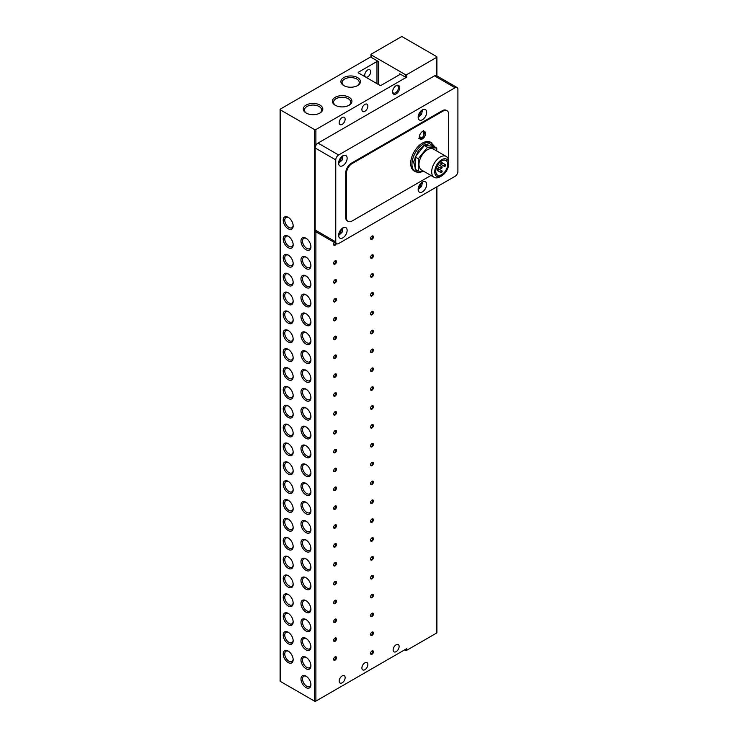 <?xml version="1.0" encoding="UTF-8"?>
<svg xmlns="http://www.w3.org/2000/svg" width="738" height="738" viewBox="0 0 738 738"><rect width="100%" height="100%" fill="white"/><g stroke="black" fill="none" stroke-linecap="round" stroke-linejoin="round"><path stroke-width="1.11" d="M364.886 104.381A4.216 2.435 -60 0 1 366.998 104.178A4.216 2.435 -60 0 1 367.644 107.554A4.216 2.435 -60 0 1 364.886 111.272A4.216 2.435 -60 0 1 362.773 111.484A4.216 2.435 -60 0 1 362.127 108.099A4.216 2.435 -60 0 1 364.886 104.381M342.164 117.508A4.216 2.435 -60 0 1 344.268 117.296A4.216 2.435 -60 0 1 344.914 120.672A4.216 2.435 -60 0 1 342.164 124.39A4.216 2.435 -60 0 1 340.052 124.602A4.216 2.435 -60 0 1 339.406 121.226A4.216 2.435 -60 0 1 342.164 117.508M364.886 662.807A4.216 2.435 -60 0 1 366.998 662.595A4.216 2.435 -60 0 1 367.644 665.98A4.216 2.435 -60 0 1 364.886 669.698A4.216 2.435 -60 0 1 362.773 669.901A4.216 2.435 -60 0 1 362.127 666.525A4.216 2.435 -60 0 1 364.886 662.807M342.164 675.925A4.216 2.435 -60 0 1 344.268 675.713A4.216 2.435 -60 0 1 344.914 679.098A4.216 2.435 -60 0 1 342.164 682.816A4.216 2.435 -60 0 1 340.052 683.019A4.216 2.435 -60 0 1 339.406 679.643A4.216 2.435 -60 0 1 342.164 675.925M367.727 69.944A4.216 2.435 -60 0 1 369.839 69.741A4.216 2.435 -60 0 1 370.485 73.117A4.216 2.435 -60 0 1 367.727 76.835A4.216 2.435 -60 0 1 365.614 77.038A4.216 2.435 -60 0 1 364.969 73.662A4.216 2.435 -60 0 1 367.727 69.944M343.779 85.58L343.779 85.58A9.769 5.636 180 0 1 343.779 77.601A9.769 5.636 180 0 1 357.589 77.601A9.769 5.636 180 0 1 357.589 85.58A9.769 5.636 180 0 1 343.779 85.58M357.155 85.82A8.607 4.963 0 0 0 359.286 82.545A8.607 4.963 0 0 0 356.768 79.031A8.607 4.963 0 0 0 347.395 77.951A8.607 4.963 0 0 0 342.081 82.545A8.607 4.963 0 0 0 344.212 85.82M319.517 113.283A8.607 4.963 0 0 0 321.648 110.008A8.607 4.963 0 0 0 319.13 106.503A8.607 4.963 0 0 0 306.962 106.503A8.607 4.963 0 0 0 304.443 110.008A8.607 4.963 0 0 0 306.574 113.283M306.141 105.073A9.769 5.636 180 0 1 319.951 105.073A9.769 5.636 180 0 1 319.951 113.043L319.951 113.043A9.769 5.636 180 0 1 306.141 113.043A9.769 5.636 180 0 1 306.141 105.073M335.255 105.257L335.255 105.257A9.769 5.636 180 0 1 335.255 97.278A9.769 5.636 180 0 1 349.074 97.278A9.769 5.636 180 0 1 349.074 105.257A9.769 5.636 180 0 1 335.255 105.257M348.631 105.497A8.607 4.963 0 0 0 350.762 102.222A8.607 4.963 0 0 0 348.244 98.707A8.607 4.963 0 0 0 338.871 97.637A8.607 4.963 0 0 0 333.558 102.222A8.607 4.963 0 0 0 335.689 105.497M310.901 684.227A5.941 3.432 60 0 1 309.683 686.534A5.941 3.432 60 0 1 306.713 686.239A5.941 3.432 60 0 1 302.829 680.999A5.941 3.432 60 0 1 303.742 676.239A5.941 3.432 60 0 1 306.344 676.34M333.65 338.548A1.577 0.904 120 0 0 333.963 339.111A1.577 0.904 120 0 0 334.757 339.028A1.577 0.904 120 0 0 335.864 337.1A1.577 0.904 120 0 0 335.541 336.38A1.577 0.904 120 0 0 334.895 336.39M333.641 338.742A2.011 1.162 120 0 0 335.061 339.563A2.011 1.162 120 0 0 336.482 337.1A2.011 1.162 120 0 0 335.061 336.279A2.011 1.162 120 0 0 333.641 338.742M333.65 319.683A1.577 0.904 120 0 0 333.963 320.246A1.577 0.904 120 0 0 334.757 320.172A1.577 0.904 120 0 0 335.864 318.244A1.577 0.904 120 0 0 335.541 317.524A1.577 0.904 120 0 0 334.895 317.524M333.641 319.877A2.011 1.162 120 0 0 335.061 320.698A2.011 1.162 120 0 0 336.482 318.244A2.011 1.162 120 0 0 335.061 317.423A2.011 1.162 120 0 0 333.641 319.877M333.65 300.827A1.577 0.904 120 0 0 333.963 301.39A1.577 0.904 120 0 0 334.757 301.307A1.577 0.904 120 0 0 335.864 299.379A1.577 0.904 120 0 0 335.541 298.659A1.577 0.904 120 0 0 334.895 298.669M333.641 301.021A2.011 1.162 120 0 0 335.061 301.842A2.011 1.162 120 0 0 336.482 299.379A2.011 1.162 120 0 0 335.061 298.558A2.011 1.162 120 0 0 333.641 301.021M333.65 281.971A1.577 0.904 120 0 0 333.963 282.525A1.577 0.904 120 0 0 334.757 282.451A1.577 0.904 120 0 0 335.864 280.523A1.577 0.904 120 0 0 335.541 279.803A1.577 0.904 120 0 0 334.895 279.803M333.641 282.165A2.011 1.162 120 0 0 335.061 282.977A2.011 1.162 120 0 0 336.482 280.523A2.011 1.162 120 0 0 335.061 279.702A2.011 1.162 120 0 0 333.641 282.165M333.65 263.106A1.577 0.904 120 0 0 333.963 263.669A1.577 0.904 120 0 0 334.757 263.586A1.577 0.904 120 0 0 335.864 261.658A1.577 0.904 120 0 0 335.541 260.938A1.577 0.904 120 0 0 334.895 260.948M333.641 263.3A2.011 1.162 120 0 0 335.061 264.121A2.011 1.162 120 0 0 336.482 261.658A2.011 1.162 120 0 0 335.061 260.837A2.011 1.162 120 0 0 333.641 263.3M333.65 244.25A1.577 0.904 120 0 0 333.963 244.804A1.577 0.904 120 0 0 334.757 244.73A1.577 0.904 120 0 0 335.799 243.272M334.452 242.498A2.011 1.162 120 0 0 333.641 244.444A2.011 1.162 120 0 0 334.748 245.403A2.011 1.162 120 0 0 336.344 243.586M396.131 651.654A4.216 2.435 120 0 0 398.889 647.936A4.216 2.435 120 0 0 398.243 644.56A4.216 2.435 120 0 0 396.131 644.763A4.216 2.435 120 0 0 393.372 648.481A4.216 2.435 120 0 0 394.027 651.866A4.216 2.435 120 0 0 396.131 651.654M333.65 357.404A1.577 0.904 120 0 0 333.963 357.967A1.577 0.904 120 0 0 334.757 357.893A1.577 0.904 120 0 0 335.864 355.965A1.577 0.904 120 0 0 335.541 355.246A1.577 0.904 120 0 0 334.895 355.246M333.641 357.598A2.011 1.162 120 0 0 335.061 358.419A2.011 1.162 120 0 0 336.482 355.965A2.011 1.162 120 0 0 335.061 355.144A2.011 1.162 120 0 0 333.641 357.598M333.65 376.269A1.577 0.904 120 0 0 333.963 376.823A1.577 0.904 120 0 0 334.757 376.749A1.577 0.904 120 0 0 335.864 374.821A1.577 0.904 120 0 0 335.541 374.101A1.577 0.904 120 0 0 334.895 374.111M333.641 376.463A2.011 1.162 120 0 0 335.061 377.284A2.011 1.162 120 0 0 336.482 374.821A2.011 1.162 120 0 0 335.061 374A2.011 1.162 120 0 0 333.641 376.463M333.65 395.125A1.577 0.904 120 0 0 333.963 395.688A1.577 0.904 120 0 0 334.757 395.605A1.577 0.904 120 0 0 335.864 393.686A1.577 0.904 120 0 0 335.541 392.957A1.577 0.904 120 0 0 334.895 392.967M333.641 395.319A2.011 1.162 120 0 0 335.061 396.14A2.011 1.162 120 0 0 336.482 393.686A2.011 1.162 120 0 0 335.061 392.865A2.011 1.162 120 0 0 333.641 395.319M333.65 413.99A1.577 0.904 120 0 0 333.963 414.544A1.577 0.904 120 0 0 334.757 414.47A1.577 0.904 120 0 0 335.864 412.542A1.577 0.904 120 0 0 335.541 411.822A1.577 0.904 120 0 0 334.895 411.822M333.641 414.184A2.011 1.162 120 0 0 335.061 415.005A2.011 1.162 120 0 0 336.482 412.542A2.011 1.162 120 0 0 335.061 411.721A2.011 1.162 120 0 0 333.641 414.184M333.65 432.846A1.577 0.904 120 0 0 333.963 433.409A1.577 0.904 120 0 0 334.757 433.326A1.577 0.904 120 0 0 335.864 431.398A1.577 0.904 120 0 0 335.541 430.678A1.577 0.904 120 0 0 334.895 430.688M333.641 433.04A2.011 1.162 120 0 0 335.061 433.861A2.011 1.162 120 0 0 336.482 431.398A2.011 1.162 120 0 0 335.061 430.586A2.011 1.162 120 0 0 333.641 433.04M333.65 451.711A1.577 0.904 120 0 0 333.963 452.265A1.577 0.904 120 0 0 334.757 452.191A1.577 0.904 120 0 0 335.864 450.263A1.577 0.904 120 0 0 335.541 449.543A1.577 0.904 120 0 0 334.895 449.543M333.641 451.905A2.011 1.162 120 0 0 335.061 452.726A2.011 1.162 120 0 0 336.482 450.263A2.011 1.162 120 0 0 335.061 449.442A2.011 1.162 120 0 0 333.641 451.905M333.65 470.567A1.577 0.904 120 0 0 333.963 471.13A1.577 0.904 120 0 0 334.757 471.047A1.577 0.904 120 0 0 335.864 469.119A1.577 0.904 120 0 0 335.541 468.399A1.577 0.904 120 0 0 334.895 468.409M333.641 470.761A2.011 1.162 120 0 0 335.061 471.582A2.011 1.162 120 0 0 336.482 469.119A2.011 1.162 120 0 0 335.061 468.298A2.011 1.162 120 0 0 333.641 470.761M333.65 489.432A1.577 0.904 120 0 0 333.963 489.986A1.577 0.904 120 0 0 334.757 489.912A1.577 0.904 120 0 0 335.864 487.984A1.577 0.904 120 0 0 335.541 487.265A1.577 0.904 120 0 0 334.895 487.265M333.641 489.626A2.011 1.162 120 0 0 335.061 490.438A2.011 1.162 120 0 0 336.482 487.984A2.011 1.162 120 0 0 335.061 487.163A2.011 1.162 120 0 0 333.641 489.626M333.65 508.288A1.577 0.904 120 0 0 333.963 508.851A1.577 0.904 120 0 0 334.757 508.768A1.577 0.904 120 0 0 335.864 506.84A1.577 0.904 120 0 0 335.541 506.12A1.577 0.904 120 0 0 334.895 506.13M333.641 508.482A2.011 1.162 120 0 0 335.061 509.303A2.011 1.162 120 0 0 336.482 506.84A2.011 1.162 120 0 0 335.061 506.019A2.011 1.162 120 0 0 333.641 508.482M333.65 527.144A1.577 0.904 120 0 0 333.963 527.707A1.577 0.904 120 0 0 334.757 527.633A1.577 0.904 120 0 0 335.864 525.705A1.577 0.904 120 0 0 335.541 524.986A1.577 0.904 120 0 0 334.895 524.986M333.641 527.338A2.011 1.162 120 0 0 335.061 528.159A2.011 1.162 120 0 0 336.482 525.705A2.011 1.162 120 0 0 335.061 524.884A2.011 1.162 120 0 0 333.641 527.338M333.65 546.009A1.577 0.904 120 0 0 333.963 546.563A1.577 0.904 120 0 0 334.757 546.489A1.577 0.904 120 0 0 335.864 544.561A1.577 0.904 120 0 0 335.541 543.841A1.577 0.904 120 0 0 334.895 543.851M333.641 546.203A2.011 1.162 120 0 0 335.061 547.024A2.011 1.162 120 0 0 336.482 544.561A2.011 1.162 120 0 0 335.061 543.74A2.011 1.162 120 0 0 333.641 546.203M333.65 564.865A1.577 0.904 120 0 0 333.963 565.428A1.577 0.904 120 0 0 334.757 565.345A1.577 0.904 120 0 0 335.864 563.426A1.577 0.904 120 0 0 335.541 562.697A1.577 0.904 120 0 0 334.895 562.707M333.641 565.059A2.011 1.162 120 0 0 335.061 565.88A2.011 1.162 120 0 0 336.482 563.426A2.011 1.162 120 0 0 335.061 562.605A2.011 1.162 120 0 0 333.641 565.059M333.65 583.73A1.577 0.904 120 0 0 333.963 584.284A1.577 0.904 120 0 0 334.757 584.21A1.577 0.904 120 0 0 335.864 582.282A1.577 0.904 120 0 0 335.541 581.562A1.577 0.904 120 0 0 334.895 581.562M333.641 583.924A2.011 1.162 120 0 0 335.061 584.745A2.011 1.162 120 0 0 336.482 582.282A2.011 1.162 120 0 0 335.061 581.461A2.011 1.162 120 0 0 333.641 583.924M333.65 602.586A1.577 0.904 120 0 0 333.963 603.149A1.577 0.904 120 0 0 334.757 603.066A1.577 0.904 120 0 0 335.864 601.138A1.577 0.904 120 0 0 335.541 600.418A1.577 0.904 120 0 0 334.895 600.428M333.641 602.78A2.011 1.162 120 0 0 335.061 603.601A2.011 1.162 120 0 0 336.482 601.138A2.011 1.162 120 0 0 335.061 600.326A2.011 1.162 120 0 0 333.641 602.78M333.65 621.451A1.577 0.904 120 0 0 333.963 622.005A1.577 0.904 120 0 0 334.757 621.931A1.577 0.904 120 0 0 335.864 620.003A1.577 0.904 120 0 0 335.541 619.283A1.577 0.904 120 0 0 334.895 619.283M333.641 621.645A2.011 1.162 120 0 0 335.061 622.466A2.011 1.162 120 0 0 336.482 620.003A2.011 1.162 120 0 0 335.061 619.182A2.011 1.162 120 0 0 333.641 621.645M333.65 640.307A1.577 0.904 120 0 0 333.963 640.87A1.577 0.904 120 0 0 334.757 640.787A1.577 0.904 120 0 0 335.864 638.859A1.577 0.904 120 0 0 335.541 638.139A1.577 0.904 120 0 0 334.895 638.149M333.641 640.501A2.011 1.162 120 0 0 335.061 641.322A2.011 1.162 120 0 0 336.482 638.859A2.011 1.162 120 0 0 335.061 638.038A2.011 1.162 120 0 0 333.641 640.501M333.65 659.172A1.577 0.904 120 0 0 333.963 659.726A1.577 0.904 120 0 0 334.757 659.652A1.577 0.904 120 0 0 335.864 657.724A1.577 0.904 120 0 0 335.541 657.005A1.577 0.904 120 0 0 334.895 657.005M333.641 659.366A2.011 1.162 120 0 0 335.061 660.178A2.011 1.162 120 0 0 336.482 657.724A2.011 1.162 120 0 0 335.061 656.903A2.011 1.162 120 0 0 333.641 659.366M370.577 238.346A1.577 0.904 120 0 0 370.891 238.9A1.577 0.904 120 0 0 371.684 238.826A1.577 0.904 120 0 0 372.791 236.898A1.577 0.904 120 0 0 372.469 236.178A1.577 0.904 120 0 0 371.823 236.178M370.568 238.54A2.011 1.162 120 0 0 371.989 239.361A2.011 1.162 120 0 0 373.41 236.898A2.011 1.162 120 0 0 371.989 236.077A2.011 1.162 120 0 0 370.568 238.54M370.577 257.202A1.577 0.904 120 0 0 370.891 257.765A1.577 0.904 120 0 0 371.684 257.682A1.577 0.904 120 0 0 372.791 255.754A1.577 0.904 120 0 0 372.469 255.034A1.577 0.904 120 0 0 371.823 255.044M370.568 257.396A2.011 1.162 120 0 0 371.989 258.217A2.011 1.162 120 0 0 373.41 255.754A2.011 1.162 120 0 0 371.989 254.942A2.011 1.162 120 0 0 370.568 257.396M370.577 276.067A1.577 0.904 120 0 0 370.891 276.621A1.577 0.904 120 0 0 371.684 276.547A1.577 0.904 120 0 0 372.791 274.619A1.577 0.904 120 0 0 372.469 273.899A1.577 0.904 120 0 0 371.823 273.899M370.568 276.261A2.011 1.162 120 0 0 371.989 277.082A2.011 1.162 120 0 0 373.41 274.619A2.011 1.162 120 0 0 371.989 273.798A2.011 1.162 120 0 0 370.568 276.261M370.577 294.923A1.577 0.904 120 0 0 370.891 295.486A1.577 0.904 120 0 0 371.684 295.403A1.577 0.904 120 0 0 372.791 293.475A1.577 0.904 120 0 0 372.469 292.755A1.577 0.904 120 0 0 371.823 292.765M370.568 295.117A2.011 1.162 120 0 0 371.989 295.938A2.011 1.162 120 0 0 373.41 293.475A2.011 1.162 120 0 0 371.989 292.654A2.011 1.162 120 0 0 370.568 295.117M370.577 313.788A1.577 0.904 120 0 0 370.891 314.342A1.577 0.904 120 0 0 371.684 314.268A1.577 0.904 120 0 0 372.791 312.34A1.577 0.904 120 0 0 372.469 311.62A1.577 0.904 120 0 0 371.823 311.62M370.568 313.982A2.011 1.162 120 0 0 371.989 314.794A2.011 1.162 120 0 0 373.41 312.34A2.011 1.162 120 0 0 371.989 311.519A2.011 1.162 120 0 0 370.568 313.982M370.577 332.644A1.577 0.904 120 0 0 370.891 333.207A1.577 0.904 120 0 0 371.684 333.124A1.577 0.904 120 0 0 372.791 331.196A1.577 0.904 120 0 0 372.469 330.476A1.577 0.904 120 0 0 371.823 330.486M370.568 332.838A2.011 1.162 120 0 0 371.989 333.659A2.011 1.162 120 0 0 373.41 331.196A2.011 1.162 120 0 0 371.989 330.375A2.011 1.162 120 0 0 370.568 332.838M370.577 351.5A1.577 0.904 120 0 0 370.891 352.063A1.577 0.904 120 0 0 371.684 351.989A1.577 0.904 120 0 0 372.791 350.061A1.577 0.904 120 0 0 372.469 349.342A1.577 0.904 120 0 0 371.823 349.342M370.568 351.694A2.011 1.162 120 0 0 371.989 352.515A2.011 1.162 120 0 0 373.41 350.061A2.011 1.162 120 0 0 371.989 349.24A2.011 1.162 120 0 0 370.568 351.694M370.577 370.365A1.577 0.904 120 0 0 370.891 370.919A1.577 0.904 120 0 0 371.684 370.845A1.577 0.904 120 0 0 372.791 368.917A1.577 0.904 120 0 0 372.469 368.197A1.577 0.904 120 0 0 371.823 368.207M370.568 370.559A2.011 1.162 120 0 0 371.989 371.38A2.011 1.162 120 0 0 373.41 368.917A2.011 1.162 120 0 0 371.989 368.096A2.011 1.162 120 0 0 370.568 370.559M370.577 389.221A1.577 0.904 120 0 0 370.891 389.784A1.577 0.904 120 0 0 371.684 389.701A1.577 0.904 120 0 0 372.791 387.782A1.577 0.904 120 0 0 372.469 387.053A1.577 0.904 120 0 0 371.823 387.063M370.568 389.415A2.011 1.162 120 0 0 371.989 390.236A2.011 1.162 120 0 0 373.41 387.782A2.011 1.162 120 0 0 371.989 386.961A2.011 1.162 120 0 0 370.568 389.415M370.577 408.086A1.577 0.904 120 0 0 370.891 408.64A1.577 0.904 120 0 0 371.684 408.566A1.577 0.904 120 0 0 372.791 406.638A1.577 0.904 120 0 0 372.469 405.918A1.577 0.904 120 0 0 371.823 405.918M370.568 408.28A2.011 1.162 120 0 0 371.989 409.101A2.011 1.162 120 0 0 373.41 406.638A2.011 1.162 120 0 0 371.989 405.817A2.011 1.162 120 0 0 370.568 408.28M370.577 426.942A1.577 0.904 120 0 0 370.891 427.505A1.577 0.904 120 0 0 371.684 427.422A1.577 0.904 120 0 0 372.791 425.494A1.577 0.904 120 0 0 372.469 424.774A1.577 0.904 120 0 0 371.823 424.784M370.568 427.136A2.011 1.162 120 0 0 371.989 427.957A2.011 1.162 120 0 0 373.41 425.494A2.011 1.162 120 0 0 371.989 424.682A2.011 1.162 120 0 0 370.568 427.136M370.577 445.807A1.577 0.904 120 0 0 370.891 446.361A1.577 0.904 120 0 0 371.684 446.287A1.577 0.904 120 0 0 372.791 444.359A1.577 0.904 120 0 0 372.469 443.639A1.577 0.904 120 0 0 371.823 443.639M370.568 446.001A2.011 1.162 120 0 0 371.989 446.822A2.011 1.162 120 0 0 373.41 444.359A2.011 1.162 120 0 0 371.989 443.538A2.011 1.162 120 0 0 370.568 446.001M370.577 464.663A1.577 0.904 120 0 0 370.891 465.226A1.577 0.904 120 0 0 371.684 465.143A1.577 0.904 120 0 0 372.791 463.215A1.577 0.904 120 0 0 372.469 462.495A1.577 0.904 120 0 0 371.823 462.505M370.568 464.857A2.011 1.162 120 0 0 371.989 465.678A2.011 1.162 120 0 0 373.41 463.215A2.011 1.162 120 0 0 371.989 462.394A2.011 1.162 120 0 0 370.568 464.857M370.577 483.528A1.577 0.904 120 0 0 370.891 484.082A1.577 0.904 120 0 0 371.684 484.008A1.577 0.904 120 0 0 372.791 482.08A1.577 0.904 120 0 0 372.469 481.36A1.577 0.904 120 0 0 371.823 481.36M370.568 483.722A2.011 1.162 120 0 0 371.989 484.534A2.011 1.162 120 0 0 373.41 482.08A2.011 1.162 120 0 0 371.989 481.259A2.011 1.162 120 0 0 370.568 483.722M370.577 502.384A1.577 0.904 120 0 0 370.891 502.947A1.577 0.904 120 0 0 371.684 502.864A1.577 0.904 120 0 0 372.791 500.936A1.577 0.904 120 0 0 372.469 500.216A1.577 0.904 120 0 0 371.823 500.226M370.568 502.578A2.011 1.162 120 0 0 371.989 503.399A2.011 1.162 120 0 0 373.41 500.936A2.011 1.162 120 0 0 371.989 500.115A2.011 1.162 120 0 0 370.568 502.578M370.577 521.24A1.577 0.904 120 0 0 370.891 521.803A1.577 0.904 120 0 0 371.684 521.729A1.577 0.904 120 0 0 372.791 519.801A1.577 0.904 120 0 0 372.469 519.082A1.577 0.904 120 0 0 371.823 519.082M370.568 521.434A2.011 1.162 120 0 0 371.989 522.255A2.011 1.162 120 0 0 373.41 519.801A2.011 1.162 120 0 0 371.989 518.98A2.011 1.162 120 0 0 370.568 521.434M370.577 540.105A1.577 0.904 120 0 0 370.891 540.668A1.577 0.904 120 0 0 371.684 540.585A1.577 0.904 120 0 0 372.791 538.657A1.577 0.904 120 0 0 372.469 537.937A1.577 0.904 120 0 0 371.823 537.947M370.568 540.299A2.011 1.162 120 0 0 371.989 541.12A2.011 1.162 120 0 0 373.41 538.657A2.011 1.162 120 0 0 371.989 537.836A2.011 1.162 120 0 0 370.568 540.299M370.577 558.961A1.577 0.904 120 0 0 370.891 559.524A1.577 0.904 120 0 0 371.684 559.45A1.577 0.904 120 0 0 372.791 557.522A1.577 0.904 120 0 0 372.469 556.793A1.577 0.904 120 0 0 371.823 556.803M370.568 559.155A2.011 1.162 120 0 0 371.989 559.976A2.011 1.162 120 0 0 373.41 557.522A2.011 1.162 120 0 0 371.989 556.701A2.011 1.162 120 0 0 370.568 559.155M370.577 577.826A1.577 0.904 120 0 0 370.891 578.38A1.577 0.904 120 0 0 371.684 578.306A1.577 0.904 120 0 0 372.791 576.378A1.577 0.904 120 0 0 372.469 575.658A1.577 0.904 120 0 0 371.823 575.668M370.568 578.02A2.011 1.162 120 0 0 371.989 578.841A2.011 1.162 120 0 0 373.41 576.378A2.011 1.162 120 0 0 371.989 575.557A2.011 1.162 120 0 0 370.568 578.02M370.577 596.682A1.577 0.904 120 0 0 370.891 597.245A1.577 0.904 120 0 0 371.684 597.162A1.577 0.904 120 0 0 372.791 595.234A1.577 0.904 120 0 0 372.469 594.514A1.577 0.904 120 0 0 371.823 594.524M370.568 596.876A2.011 1.162 120 0 0 371.989 597.697A2.011 1.162 120 0 0 373.41 595.234A2.011 1.162 120 0 0 371.989 594.422A2.011 1.162 120 0 0 370.568 596.876M370.577 615.547A1.577 0.904 120 0 0 370.891 616.101A1.577 0.904 120 0 0 371.684 616.027A1.577 0.904 120 0 0 372.791 614.099A1.577 0.904 120 0 0 372.469 613.379A1.577 0.904 120 0 0 371.823 613.379M370.568 615.741A2.011 1.162 120 0 0 371.989 616.562A2.011 1.162 120 0 0 373.41 614.099A2.011 1.162 120 0 0 371.989 613.278A2.011 1.162 120 0 0 370.568 615.741M370.577 634.403A1.577 0.904 120 0 0 370.891 634.966A1.577 0.904 120 0 0 371.684 634.883A1.577 0.904 120 0 0 372.791 632.955A1.577 0.904 120 0 0 372.469 632.235A1.577 0.904 120 0 0 371.823 632.245M370.568 634.597A2.011 1.162 120 0 0 371.989 635.418A2.011 1.162 120 0 0 373.41 632.955A2.011 1.162 120 0 0 371.989 632.134A2.011 1.162 120 0 0 370.568 634.597M370.577 653.268A1.577 0.904 120 0 0 370.891 653.822A1.577 0.904 120 0 0 371.684 653.748A1.577 0.904 120 0 0 372.791 651.82A1.577 0.904 120 0 0 372.469 651.1A1.577 0.904 120 0 0 371.823 651.1M370.568 653.462A2.011 1.162 120 0 0 371.989 654.274A2.011 1.162 120 0 0 373.41 651.82A2.011 1.162 120 0 0 371.989 650.999A2.011 1.162 120 0 0 370.568 653.462M395.808 85.894A4.151 2.398 -60 0 1 397.597 85.839A4.151 2.398 -60 0 1 398.455 87.739A4.151 2.398 -60 0 1 395.522 92.822A4.151 2.398 -60 0 1 393.437 93.034A4.151 2.398 -60 0 1 392.598 91.457M305.947 238.208A7.029 4.059 -120 0 0 300.975 241.077A7.029 4.059 -120 0 0 305.947 249.693A7.029 4.059 -120 0 0 310.919 246.815A7.029 4.059 -120 0 0 305.947 238.208L305.947 238.208M306.344 238.457A5.941 3.432 -120 0 0 303.742 238.356A5.941 3.432 -120 0 0 302.829 243.125A5.941 3.432 -120 0 0 306.713 248.355A5.941 3.432 -120 0 0 309.683 248.651A5.941 3.432 -120 0 0 310.901 246.344M305.947 257.073A7.029 4.059 -120 0 0 300.975 259.942A7.029 4.059 -120 0 0 305.947 268.549A7.029 4.059 -120 0 0 310.919 265.68A7.029 4.059 -120 0 0 305.947 257.073L305.947 257.073M306.344 257.322A5.941 3.432 -120 0 0 303.742 257.221A5.941 3.432 -120 0 0 302.829 261.981A5.941 3.432 -120 0 0 306.713 267.221A5.941 3.432 -120 0 0 309.683 267.516A5.941 3.432 -120 0 0 310.901 265.21M305.947 275.929A7.029 4.059 -120 0 0 300.975 278.798A7.029 4.059 -120 0 0 305.947 287.405A7.029 4.059 -120 0 0 310.919 284.536A7.029 4.059 -120 0 0 305.947 275.929L305.947 275.929M306.344 276.178A5.941 3.432 -120 0 0 303.742 276.077A5.941 3.432 -120 0 0 302.829 280.837A5.941 3.432 -120 0 0 306.713 286.076A5.941 3.432 -120 0 0 309.683 286.372A5.941 3.432 -120 0 0 310.901 284.065M305.947 294.785A7.029 4.059 -120 0 0 300.975 297.663A7.029 4.059 -120 0 0 305.947 306.27A7.029 4.059 -120 0 0 310.919 303.401A7.029 4.059 -120 0 0 305.947 294.785L305.947 294.785M306.344 295.043A5.941 3.432 -120 0 0 303.742 294.942A5.941 3.432 -120 0 0 302.829 299.702A5.941 3.432 -120 0 0 306.713 304.942A5.941 3.432 -120 0 0 309.683 305.228A5.941 3.432 -120 0 0 310.901 302.931M305.947 313.65A7.029 4.059 -120 0 0 300.975 316.519A7.029 4.059 -120 0 0 305.947 325.126A7.029 4.059 -120 0 0 310.919 322.257A7.029 4.059 -120 0 0 305.947 313.65L305.947 313.65M306.344 313.899A5.941 3.432 -120 0 0 303.742 313.798A5.941 3.432 -120 0 0 302.829 318.558A5.941 3.432 -120 0 0 306.713 323.798A5.941 3.432 -120 0 0 309.683 324.093A5.941 3.432 -120 0 0 310.901 321.786M305.947 332.506A7.029 4.059 -120 0 0 300.975 335.375A7.029 4.059 -120 0 0 305.947 343.991A7.029 4.059 -120 0 0 310.919 341.122A7.029 4.059 -120 0 0 305.947 332.506L305.947 332.506M306.344 332.755A5.941 3.432 -120 0 0 303.742 332.663A5.941 3.432 -120 0 0 302.829 337.423A5.941 3.432 -120 0 0 306.713 342.653A5.941 3.432 -120 0 0 309.683 342.949A5.941 3.432 -120 0 0 310.901 340.652M305.947 351.371A7.029 4.059 -120 0 0 300.975 354.24A7.029 4.059 -120 0 0 305.947 362.847A7.029 4.059 -120 0 0 310.919 359.978A7.029 4.059 -120 0 0 305.947 351.371L305.947 351.371M306.344 351.62A5.941 3.432 -120 0 0 303.742 351.519A5.941 3.432 -120 0 0 302.829 356.279A5.941 3.432 -120 0 0 306.713 361.519A5.941 3.432 -120 0 0 309.683 361.814A5.941 3.432 -120 0 0 310.901 359.507M305.947 370.227A7.029 4.059 -120 0 0 300.975 373.096A7.029 4.059 -120 0 0 305.947 381.712A7.029 4.059 -120 0 0 310.919 378.843A7.029 4.059 -120 0 0 305.947 370.227L305.947 370.227M306.344 370.476A5.941 3.432 -120 0 0 303.742 370.384A5.941 3.432 -120 0 0 302.829 375.144A5.941 3.432 -120 0 0 306.713 380.374A5.941 3.432 -120 0 0 309.683 380.67A5.941 3.432 -120 0 0 310.901 378.363M305.947 389.092A7.029 4.059 -120 0 0 300.975 391.961A7.029 4.059 -120 0 0 305.947 400.568A7.029 4.059 -120 0 0 310.919 397.699A7.029 4.059 -120 0 0 305.947 389.092L305.947 389.092M306.344 389.341A5.941 3.432 -120 0 0 303.742 389.24A5.941 3.432 -120 0 0 302.829 394A5.941 3.432 -120 0 0 306.713 399.24A5.941 3.432 -120 0 0 309.683 399.535A5.941 3.432 -120 0 0 310.901 397.228M305.947 407.948A7.029 4.059 -120 0 0 300.975 410.817A7.029 4.059 -120 0 0 305.947 419.433A7.029 4.059 -120 0 0 310.919 416.555A7.029 4.059 -120 0 0 305.947 407.948L305.947 407.948M306.344 408.197A5.941 3.432 -120 0 0 303.742 408.096A5.941 3.432 -120 0 0 302.829 412.865A5.941 3.432 -120 0 0 306.713 418.095A5.941 3.432 -120 0 0 309.683 418.391A5.941 3.432 -120 0 0 310.901 416.084M305.947 426.813A7.029 4.059 -120 0 0 300.975 429.682A7.029 4.059 -120 0 0 305.947 438.289A7.029 4.059 -120 0 0 310.919 435.42A7.029 4.059 -120 0 0 305.947 426.813L305.947 426.813M306.344 427.062A5.941 3.432 -120 0 0 303.742 426.961A5.941 3.432 -120 0 0 302.829 431.721A5.941 3.432 -120 0 0 306.713 436.961A5.941 3.432 -120 0 0 309.683 437.256A5.941 3.432 -120 0 0 310.901 434.95M305.947 445.669A7.029 4.059 -120 0 0 300.975 448.538A7.029 4.059 -120 0 0 305.947 457.154A7.029 4.059 -120 0 0 310.919 454.276A7.029 4.059 -120 0 0 305.947 445.669L305.947 445.669M306.344 445.918A5.941 3.432 -120 0 0 303.742 445.817A5.941 3.432 -120 0 0 302.829 450.577A5.941 3.432 -120 0 0 306.713 455.816A5.941 3.432 -120 0 0 309.683 456.112A5.941 3.432 -120 0 0 310.901 453.805M305.947 464.534A7.029 4.059 -120 0 0 300.975 467.403A7.029 4.059 -120 0 0 305.947 476.01A7.029 4.059 -120 0 0 310.919 473.141A7.029 4.059 -120 0 0 305.947 464.534L305.947 464.534M306.344 464.783A5.941 3.432 -120 0 0 303.742 464.682A5.941 3.432 -120 0 0 302.829 469.442A5.941 3.432 -120 0 0 306.713 474.682A5.941 3.432 -120 0 0 309.683 474.968A5.941 3.432 -120 0 0 310.901 472.671M305.947 483.39A7.029 4.059 -120 0 0 300.975 486.259A7.029 4.059 -120 0 0 305.947 494.866A7.029 4.059 -120 0 0 310.919 491.997A7.029 4.059 -120 0 0 305.947 483.39L305.947 483.39M306.344 483.639A5.941 3.432 -120 0 0 303.742 483.538A5.941 3.432 -120 0 0 302.829 488.298A5.941 3.432 -120 0 0 306.713 493.537A5.941 3.432 -120 0 0 309.683 493.833A5.941 3.432 -120 0 0 310.901 491.526M305.947 502.246A7.029 4.059 -120 0 0 300.975 505.124A7.029 4.059 -120 0 0 305.947 513.731A7.029 4.059 -120 0 0 310.919 510.862A7.029 4.059 -120 0 0 305.947 502.246L305.947 502.246M306.344 502.504A5.941 3.432 -120 0 0 303.742 502.403A5.941 3.432 -120 0 0 302.829 507.163A5.941 3.432 -120 0 0 306.713 512.393A5.941 3.432 -120 0 0 309.683 512.689A5.941 3.432 -120 0 0 310.901 510.392M305.947 521.111A7.029 4.059 -120 0 0 300.975 523.98A7.029 4.059 -120 0 0 305.947 532.587A7.029 4.059 -120 0 0 310.919 529.718A7.029 4.059 -120 0 0 305.947 521.111L305.947 521.111M306.344 521.36A5.941 3.432 -120 0 0 303.742 521.259A5.941 3.432 -120 0 0 302.829 526.019A5.941 3.432 -120 0 0 306.713 531.259A5.941 3.432 -120 0 0 309.683 531.554A5.941 3.432 -120 0 0 310.901 529.247M305.947 539.967A7.029 4.059 -120 0 0 300.975 542.836A7.029 4.059 -120 0 0 305.947 551.452A7.029 4.059 -120 0 0 310.919 548.583A7.029 4.059 -120 0 0 305.947 539.967L305.947 539.967M306.344 540.216A5.941 3.432 -120 0 0 303.742 540.124A5.941 3.432 -120 0 0 302.829 544.884A5.941 3.432 -120 0 0 306.713 550.114A5.941 3.432 -120 0 0 309.683 550.41A5.941 3.432 -120 0 0 310.901 548.103M305.947 558.832A7.029 4.059 -120 0 0 300.975 561.701A7.029 4.059 -120 0 0 305.947 570.308A7.029 4.059 -120 0 0 310.919 567.439A7.029 4.059 -120 0 0 305.947 558.832L305.947 558.832M306.344 559.081A5.941 3.432 -120 0 0 303.742 558.98A5.941 3.432 -120 0 0 302.829 563.74A5.941 3.432 -120 0 0 306.713 568.98A5.941 3.432 -120 0 0 309.683 569.275A5.941 3.432 -120 0 0 310.901 566.969M305.947 577.688A7.029 4.059 -120 0 0 300.975 580.557A7.029 4.059 -120 0 0 305.947 589.173A7.029 4.059 -120 0 0 310.919 586.304A7.029 4.059 -120 0 0 305.947 577.688L305.947 577.688M306.344 577.937A5.941 3.432 -120 0 0 303.742 577.836A5.941 3.432 -120 0 0 302.829 582.605A5.941 3.432 -120 0 0 306.713 587.835A5.941 3.432 -120 0 0 309.683 588.131A5.941 3.432 -120 0 0 310.901 585.824M305.947 600.649A7.029 4.059 -120 0 0 300.975 603.518A7.029 4.059 -120 0 0 305.947 612.134A7.029 4.059 -120 0 0 310.919 609.256A7.029 4.059 -120 0 0 305.947 600.649L305.947 600.649M306.344 600.898A5.941 3.432 -120 0 0 303.742 600.797A5.941 3.432 -120 0 0 302.829 605.566A5.941 3.432 -120 0 0 306.713 610.796A5.941 3.432 -120 0 0 309.683 611.092A5.941 3.432 -120 0 0 310.901 608.785M305.947 619.514A7.029 4.059 -120 0 0 300.975 622.383A7.029 4.059 -120 0 0 305.947 630.99A7.029 4.059 -120 0 0 310.919 628.121A7.029 4.059 -120 0 0 305.947 619.514L305.947 619.514M306.344 619.763A5.941 3.432 -120 0 0 303.742 619.662A5.941 3.432 -120 0 0 302.829 624.422A5.941 3.432 -120 0 0 306.713 629.662A5.941 3.432 -120 0 0 309.683 629.948A5.941 3.432 -120 0 0 310.901 627.651M305.947 638.37A7.029 4.059 -120 0 0 300.975 641.239A7.029 4.059 -120 0 0 305.947 649.846A7.029 4.059 -120 0 0 310.919 646.977A7.029 4.059 -120 0 0 305.947 638.37L305.947 638.37M306.344 638.619A5.941 3.432 -120 0 0 303.742 638.518A5.941 3.432 -120 0 0 302.829 643.278A5.941 3.432 -120 0 0 306.713 648.518A5.941 3.432 -120 0 0 309.683 648.813A5.941 3.432 -120 0 0 310.901 646.506M305.947 657.226A7.029 4.059 -120 0 0 300.975 660.104A7.029 4.059 -120 0 0 305.947 668.711A7.029 4.059 -120 0 0 310.919 665.842A7.029 4.059 -120 0 0 305.947 657.226L305.947 657.226M306.344 657.484A5.941 3.432 -120 0 0 303.742 657.383A5.941 3.432 -120 0 0 302.829 662.143A5.941 3.432 -120 0 0 306.713 667.373A5.941 3.432 -120 0 0 309.683 667.669A5.941 3.432 -120 0 0 310.901 665.372M305.947 676.091A7.029 4.059 -120 0 0 300.975 678.96A7.029 4.059 -120 0 0 305.947 687.567A7.029 4.059 -120 0 0 310.919 684.698A7.029 4.059 -120 0 0 305.947 676.091L305.947 676.091M288.189 217.295A7.029 4.059 -120 0 0 283.217 220.173A7.029 4.059 -120 0 0 288.189 228.78A7.029 4.059 -120 0 0 293.161 225.911A7.029 4.059 -120 0 0 288.189 217.295L288.189 217.295M288.595 217.553A5.941 3.432 -120 0 0 285.993 217.452A5.941 3.432 -120 0 0 285.08 222.212A5.941 3.432 -120 0 0 288.964 227.452A5.941 3.432 -120 0 0 291.934 227.738A5.941 3.432 -120 0 0 293.143 225.441M288.189 236.16A7.029 4.059 -120 0 0 283.217 239.029A7.029 4.059 -120 0 0 288.189 247.636A7.029 4.059 -120 0 0 293.161 244.767A7.029 4.059 -120 0 0 288.189 236.16L288.189 236.16M288.595 236.409A5.941 3.432 -120 0 0 285.993 236.308A5.941 3.432 -120 0 0 285.08 241.068A5.941 3.432 -120 0 0 288.964 246.308A5.941 3.432 -120 0 0 291.934 246.603A5.941 3.432 -120 0 0 293.143 244.296M288.189 255.016A7.029 4.059 -120 0 0 283.217 257.885A7.029 4.059 -120 0 0 288.189 266.501A7.029 4.059 -120 0 0 293.161 263.632A7.029 4.059 -120 0 0 288.189 255.016L288.189 255.016M288.595 255.265A5.941 3.432 -120 0 0 285.993 255.173A5.941 3.432 -120 0 0 285.08 259.933A5.941 3.432 -120 0 0 288.964 265.163A5.941 3.432 -120 0 0 291.934 265.459A5.941 3.432 -120 0 0 293.143 263.162M288.189 273.881A7.029 4.059 -120 0 0 283.217 276.75A7.029 4.059 -120 0 0 288.189 285.357A7.029 4.059 -120 0 0 293.161 282.488A7.029 4.059 -120 0 0 288.189 273.881L288.189 273.881M288.595 274.13A5.941 3.432 -120 0 0 285.993 274.029A5.941 3.432 -120 0 0 285.08 278.789A5.941 3.432 -120 0 0 288.964 284.029A5.941 3.432 -120 0 0 291.934 284.324A5.941 3.432 -120 0 0 293.143 282.017M288.189 292.737A7.029 4.059 -120 0 0 283.217 295.606A7.029 4.059 -120 0 0 288.189 304.222A7.029 4.059 -120 0 0 293.161 301.353A7.029 4.059 -120 0 0 288.189 292.737L288.189 292.737M288.595 292.986A5.941 3.432 -120 0 0 285.993 292.894A5.941 3.432 -120 0 0 285.08 297.654A5.941 3.432 -120 0 0 288.964 302.884A5.941 3.432 -120 0 0 291.934 303.18A5.941 3.432 -120 0 0 293.143 300.873M288.189 311.602A7.029 4.059 -120 0 0 283.217 314.471A7.029 4.059 -120 0 0 288.189 323.078A7.029 4.059 -120 0 0 293.161 320.209A7.029 4.059 -120 0 0 288.189 311.602L288.189 311.602M288.595 311.851A5.941 3.432 -120 0 0 285.993 311.75A5.941 3.432 -120 0 0 285.08 316.51A5.941 3.432 -120 0 0 288.964 321.75A5.941 3.432 -120 0 0 291.934 322.045A5.941 3.432 -120 0 0 293.143 319.739M288.189 330.458A7.029 4.059 -120 0 0 283.217 333.327A7.029 4.059 -120 0 0 288.189 341.943A7.029 4.059 -120 0 0 293.161 339.065A7.029 4.059 -120 0 0 288.189 330.458L288.189 330.458M288.595 330.707A5.941 3.432 -120 0 0 285.993 330.606A5.941 3.432 -120 0 0 285.08 335.375A5.941 3.432 -120 0 0 288.964 340.605A5.941 3.432 -120 0 0 291.934 340.901A5.941 3.432 -120 0 0 293.143 338.594M288.189 349.323A7.029 4.059 -120 0 0 283.217 352.192A7.029 4.059 -120 0 0 288.189 360.799A7.029 4.059 -120 0 0 293.161 357.93A7.029 4.059 -120 0 0 288.189 349.323L288.189 349.323M288.595 349.572A5.941 3.432 -120 0 0 285.993 349.471A5.941 3.432 -120 0 0 285.08 354.231A5.941 3.432 -120 0 0 288.964 359.471A5.941 3.432 -120 0 0 291.934 359.766A5.941 3.432 -120 0 0 293.143 357.46M288.189 368.179A7.029 4.059 -120 0 0 283.217 371.048A7.029 4.059 -120 0 0 288.189 379.664A7.029 4.059 -120 0 0 293.161 376.786A7.029 4.059 -120 0 0 288.189 368.179L288.189 368.179M288.595 368.428A5.941 3.432 -120 0 0 285.993 368.327A5.941 3.432 -120 0 0 285.08 373.087A5.941 3.432 -120 0 0 288.964 378.326A5.941 3.432 -120 0 0 291.934 378.622A5.941 3.432 -120 0 0 293.143 376.315M288.189 387.044A7.029 4.059 -120 0 0 283.217 389.913A7.029 4.059 -120 0 0 288.189 398.52A7.029 4.059 -120 0 0 293.161 395.651A7.029 4.059 -120 0 0 288.189 387.044L288.189 387.044M288.595 387.293A5.941 3.432 -120 0 0 285.993 387.192A5.941 3.432 -120 0 0 285.08 391.952A5.941 3.432 -120 0 0 288.964 397.192A5.941 3.432 -120 0 0 291.934 397.478A5.941 3.432 -120 0 0 293.143 395.181M288.189 405.9A7.029 4.059 -120 0 0 283.217 408.769A7.029 4.059 -120 0 0 288.189 417.376A7.029 4.059 -120 0 0 293.161 414.507A7.029 4.059 -120 0 0 288.189 405.9L288.189 405.9M288.595 406.149A5.941 3.432 -120 0 0 285.993 406.048A5.941 3.432 -120 0 0 285.08 410.808A5.941 3.432 -120 0 0 288.964 416.048A5.941 3.432 -120 0 0 291.934 416.343A5.941 3.432 -120 0 0 293.143 414.036M288.189 424.756A7.029 4.059 -120 0 0 283.217 427.634A7.029 4.059 -120 0 0 288.189 436.241A7.029 4.059 -120 0 0 293.161 433.372A7.029 4.059 -120 0 0 288.189 424.756L288.189 424.756M288.595 425.014A5.941 3.432 -120 0 0 285.993 424.913A5.941 3.432 -120 0 0 285.08 429.673A5.941 3.432 -120 0 0 288.964 434.903A5.941 3.432 -120 0 0 291.934 435.199A5.941 3.432 -120 0 0 293.143 432.902M288.189 443.621A7.029 4.059 -120 0 0 283.217 446.49A7.029 4.059 -120 0 0 288.189 455.097A7.029 4.059 -120 0 0 293.161 452.228A7.029 4.059 -120 0 0 288.189 443.621L288.189 443.621M288.595 443.87A5.941 3.432 -120 0 0 285.993 443.769A5.941 3.432 -120 0 0 285.08 448.529A5.941 3.432 -120 0 0 288.964 453.769A5.941 3.432 -120 0 0 291.934 454.064A5.941 3.432 -120 0 0 293.143 451.757M288.189 462.477A7.029 4.059 -120 0 0 283.217 465.346A7.029 4.059 -120 0 0 288.189 473.962A7.029 4.059 -120 0 0 293.161 471.093A7.029 4.059 -120 0 0 288.189 462.477L288.189 462.477M288.595 462.726A5.941 3.432 -120 0 0 285.993 462.634A5.941 3.432 -120 0 0 285.08 467.394A5.941 3.432 -120 0 0 288.964 472.624A5.941 3.432 -120 0 0 291.934 472.92A5.941 3.432 -120 0 0 293.143 470.613M288.189 481.342A7.029 4.059 -120 0 0 283.217 484.211A7.029 4.059 -120 0 0 288.189 492.818A7.029 4.059 -120 0 0 293.161 489.949A7.029 4.059 -120 0 0 288.189 481.342L288.189 481.342M288.595 481.591A5.941 3.432 -120 0 0 285.993 481.49A5.941 3.432 -120 0 0 285.08 486.25A5.941 3.432 -120 0 0 288.964 491.49A5.941 3.432 -120 0 0 291.934 491.785A5.941 3.432 -120 0 0 293.143 489.478M288.189 500.198A7.029 4.059 -120 0 0 283.217 503.067A7.029 4.059 -120 0 0 288.189 511.683A7.029 4.059 -120 0 0 293.161 508.814A7.029 4.059 -120 0 0 288.189 500.198L288.189 500.198M288.595 500.447A5.941 3.432 -120 0 0 285.993 500.346A5.941 3.432 -120 0 0 285.08 505.115A5.941 3.432 -120 0 0 288.964 510.345A5.941 3.432 -120 0 0 291.934 510.641A5.941 3.432 -120 0 0 293.143 508.334M288.189 519.063A7.029 4.059 -120 0 0 283.217 521.932A7.029 4.059 -120 0 0 288.189 530.539A7.029 4.059 -120 0 0 293.161 527.67A7.029 4.059 -120 0 0 288.189 519.063L288.189 519.063M288.595 519.312A5.941 3.432 -120 0 0 285.993 519.211A5.941 3.432 -120 0 0 285.08 523.971A5.941 3.432 -120 0 0 288.964 529.211A5.941 3.432 -120 0 0 291.934 529.506A5.941 3.432 -120 0 0 293.143 527.2M288.189 537.919A7.029 4.059 -120 0 0 283.217 540.788A7.029 4.059 -120 0 0 288.189 549.404A7.029 4.059 -120 0 0 293.161 546.526A7.029 4.059 -120 0 0 288.189 537.919L288.189 537.919M288.595 538.168A5.941 3.432 -120 0 0 285.993 538.067A5.941 3.432 -120 0 0 285.08 542.836A5.941 3.432 -120 0 0 288.964 548.066A5.941 3.432 -120 0 0 291.934 548.362A5.941 3.432 -120 0 0 293.143 546.055M288.189 556.784A7.029 4.059 -120 0 0 283.217 559.653A7.029 4.059 -120 0 0 288.189 568.26A7.029 4.059 -120 0 0 293.161 565.391A7.029 4.059 -120 0 0 288.189 556.784L288.189 556.784M288.595 557.033A5.941 3.432 -120 0 0 285.993 556.932A5.941 3.432 -120 0 0 285.08 561.692A5.941 3.432 -120 0 0 288.964 566.932A5.941 3.432 -120 0 0 291.934 567.218A5.941 3.432 -120 0 0 293.143 564.921M288.189 575.64A7.029 4.059 -120 0 0 283.217 578.509A7.029 4.059 -120 0 0 288.189 587.116A7.029 4.059 -120 0 0 293.161 584.247A7.029 4.059 -120 0 0 288.189 575.64L288.189 575.64M288.595 575.889A5.941 3.432 -120 0 0 285.993 575.788A5.941 3.432 -120 0 0 285.08 580.548A5.941 3.432 -120 0 0 288.964 585.788A5.941 3.432 -120 0 0 291.934 586.083A5.941 3.432 -120 0 0 293.143 583.776M288.189 594.496A7.029 4.059 -120 0 0 283.217 597.374A7.029 4.059 -120 0 0 288.189 605.981A7.029 4.059 -120 0 0 293.161 603.112A7.029 4.059 -120 0 0 288.189 594.496L288.189 594.496M288.595 594.754A5.941 3.432 -120 0 0 285.993 594.653A5.941 3.432 -120 0 0 285.08 599.413A5.941 3.432 -120 0 0 288.964 604.643A5.941 3.432 -120 0 0 291.934 604.939A5.941 3.432 -120 0 0 293.143 602.642M288.189 613.361A7.029 4.059 -120 0 0 283.217 616.23A7.029 4.059 -120 0 0 288.189 624.837A7.029 4.059 -120 0 0 293.161 621.968A7.029 4.059 -120 0 0 288.189 613.361L288.189 613.361M288.595 613.61A5.941 3.432 -120 0 0 285.993 613.509A5.941 3.432 -120 0 0 285.08 618.269A5.941 3.432 -120 0 0 288.964 623.509A5.941 3.432 -120 0 0 291.934 623.804A5.941 3.432 -120 0 0 293.143 621.497M288.189 632.217A7.029 4.059 -120 0 0 283.217 635.086A7.029 4.059 -120 0 0 288.189 643.702A7.029 4.059 -120 0 0 293.161 640.833A7.029 4.059 -120 0 0 288.189 632.217L288.189 632.217M288.595 632.466A5.941 3.432 -120 0 0 285.993 632.374A5.941 3.432 -120 0 0 285.08 637.134A5.941 3.432 -120 0 0 288.964 642.364A5.941 3.432 -120 0 0 291.934 642.66A5.941 3.432 -120 0 0 293.143 640.363M288.189 651.082A7.029 4.059 -120 0 0 283.217 653.951A7.029 4.059 -120 0 0 288.189 662.558A7.029 4.059 -120 0 0 293.161 659.689A7.029 4.059 -120 0 0 288.189 651.082L288.189 651.082M288.595 651.331A5.941 3.432 -120 0 0 285.993 651.23A5.941 3.432 -120 0 0 285.08 655.99A5.941 3.432 -120 0 0 288.964 661.23A5.941 3.432 -120 0 0 291.934 661.525A5.941 3.432 -120 0 0 293.143 659.219M392.579 91.835A5.018 2.897 120 0 0 396.131 93.892A5.018 2.897 120 0 0 399.682 87.739A5.018 2.897 120 0 0 396.131 85.691A5.018 2.897 120 0 0 392.579 91.835M422.404 109.879A6.024 3.478 -60 0 1 425.42 109.584A6.024 3.478 -60 0 1 426.343 114.408A6.024 3.478 -60 0 1 422.404 119.722A6.024 3.478 -60 0 1 419.396 120.017A6.024 3.478 -60 0 1 418.474 115.193A6.024 3.478 -60 0 1 422.404 109.879M422.404 182.037A6.024 3.478 -60 0 1 425.42 181.742A6.024 3.478 -60 0 1 426.343 186.566A6.024 3.478 -60 0 1 422.404 191.88A6.024 3.478 -60 0 1 419.396 192.175A6.024 3.478 -60 0 1 418.474 187.351A6.024 3.478 -60 0 1 422.404 182.037M342.875 155.801A6.024 3.478 -60 0 1 345.882 155.497A6.024 3.478 -60 0 1 346.805 160.331A6.024 3.478 -60 0 1 342.875 165.635A6.024 3.478 -60 0 1 339.858 165.939A6.024 3.478 -60 0 1 338.936 161.105A6.024 3.478 -60 0 1 342.875 155.801M342.875 227.959A6.024 3.478 -60 0 1 345.882 227.664A6.024 3.478 -60 0 1 346.805 232.488A6.024 3.478 -60 0 1 342.875 237.802A6.024 3.478 -60 0 1 339.858 238.097A6.024 3.478 -60 0 1 338.936 233.273A6.024 3.478 -60 0 1 342.875 227.959M431.97 143.006A16.568 9.566 -60 0 0 423.686 143.827A16.568 9.566 -60 0 0 412.865 158.43A16.568 9.566 -60 0 0 415.402 171.705L414.119 170.967A16.568 9.566 -60 0 1 411.583 157.692A16.568 9.566 -60 0 1 422.404 143.089A16.568 9.566 -60 0 1 430.697 142.268L435.134 147.157M422.404 131.687A4.419 2.555 -60 0 1 424.618 131.475A4.419 2.555 -60 0 1 425.291 135.017A4.419 2.555 -60 0 1 422.404 138.91A4.419 2.555 -60 0 1 420.199 139.122A4.419 2.555 -60 0 1 419.525 135.589A4.419 2.555 -60 0 1 422.404 131.687M440.199 176.733L441.721 175.847L440.199 176.733A12.048 6.956 -60 0 1 434.175 177.332L421.49 170.008A12.048 6.956 -60 0 1 419.645 160.349A12.048 6.956 -60 0 1 427.523 149.731A12.048 6.956 -60 0 1 433.547 149.131L446.222 156.456A12.048 6.956 -60 0 1 448.722 161.973L448.722 163.735A9.898 5.71 -60 0 1 441.721 175.847A9.898 5.71 -60 0 1 434.728 171.806A9.898 5.71 -60 0 1 441.721 159.694A9.898 5.71 -60 0 1 448.722 163.735M434.175 177.332A12.048 6.956 -60 0 1 432.33 167.674A12.048 6.956 -60 0 1 440.199 157.056A12.048 6.956 -60 0 1 446.222 156.456M441.721 174.657A8.432 4.871 120 0 0 447.237 167.222A8.432 4.871 120 0 0 445.946 160.469A8.432 4.871 120 0 0 441.721 160.884A8.432 4.871 120 0 0 436.213 168.319A8.432 4.871 120 0 0 437.505 175.081A8.432 4.871 120 0 0 441.721 174.657M441.435 168.43A1.006 0.581 -60 0 1 441.435 166.788A1.006 0.581 -60 0 1 441.435 168.43M437.892 170.478A1.006 0.581 -60 0 1 437.892 168.836A1.006 0.581 -60 0 1 437.892 170.478M444.986 166.373A1.006 0.581 -60 0 1 444.986 164.74A1.006 0.581 -60 0 1 444.986 166.373M441.435 172.526A1.006 0.581 -60 0 1 441.435 170.884A1.006 0.581 -60 0 1 441.435 172.526M441.435 164.325A1.006 0.581 -60 0 1 441.435 162.683A1.006 0.581 -60 0 1 441.435 164.325M370.983 56.752L280.375 109.058A1.006 0.581 180 0 0 280.375 109.879L314.462 129.556L314.462 701.1A1.006 0.581 0 0 0 315.882 701.1L406.786 648.619L406.786 650.261L436.61 633.038A1.006 0.581 0 0 0 436.905 632.632L436.905 186.788M436.905 75.894L436.905 56.992A1.006 0.581 180 0 0 436.61 56.577L402.524 36.9A1.006 0.581 180 0 0 401.103 36.9L371.279 54.123A1.006 0.581 180 0 0 371.279 54.944L405.365 74.621A1.006 0.581 180 0 0 406.786 74.621L436.61 57.398L436.61 75.719A4.013 2.315 120 0 0 436.49 75.654A4.013 2.315 120 0 0 434.479 75.848L318.013 143.089A4.013 2.315 120 0 0 315.882 145.432A4.013 2.315 120 0 0 315.172 148.006L315.172 230.007A4.013 2.315 120 0 0 315.882 231.769A4.013 2.315 120 0 0 316.012 231.852L336.602 243.734A4.013 2.315 120 0 0 338.613 243.54L455.078 176.299A4.013 2.315 -60 0 0 457.911 171.382L457.911 89.381A4.013 2.315 120 0 0 457.08 87.545A4.013 2.315 120 0 0 455.078 87.739L338.613 154.98A4.013 2.315 120 0 0 335.772 159.897L335.772 241.898A4.013 2.315 120 0 0 336.602 243.734M404.655 649.855L405.365 650.261A1.006 0.581 0 0 0 406.786 650.261M280.089 109.473L280.089 681.008A1.006 0.581 0 0 0 280.375 681.423L314.462 701.1M315.882 145.432L315.882 129.556A1.006 0.581 180 0 1 314.462 129.556M315.882 129.556L406.786 77.084L406.786 74.621M399.682 73.8A1.006 0.581 180 0 1 399.682 74.621L399.682 73.8L405.365 77.084A1.006 0.581 0 0 0 406.786 77.084M399.682 74.621L381.223 85.276A1.006 0.581 180 0 1 379.802 85.276L358.493 72.979A1.006 0.581 180 0 1 358.493 72.158L376.961 61.503A1.006 0.581 180 0 1 378.382 61.503L371.279 57.398A1.006 0.581 180 0 1 370.983 56.992L370.983 54.529M430.946 175.469L352.1 220.985A8.035 4.64 -60 0 1 348.087 221.391L347.377 220.976A8.035 4.64 -60 0 1 345.716 217.295L345.716 173.015A8.035 4.64 -60 0 1 351.389 163.181L442.293 110.7A8.035 4.64 -60 0 1 446.305 110.303L447.016 110.709A8.035 4.64 -60 0 1 448.686 114.39L448.686 158.67A8.035 4.64 -60 0 1 448.556 160.137M442.293 110.7L443.003 111.106A8.035 4.64 -60 0 1 447.016 110.709M443.003 111.106L352.1 163.587L351.389 163.181M345.716 173.015L346.426 173.43A8.035 4.64 -60 0 1 352.1 163.587M346.426 173.43L346.426 217.71L345.716 217.295M348.087 221.391A8.035 4.64 -60 0 1 346.426 217.71M436.748 150.986L436.748 148.089L433.63 146.281L424.396 145.46L415.162 156.945L415.162 169.251L418.289 171.059L424.23 171.585M415.162 156.945L418.289 158.744L418.289 171.059M424.396 145.46L427.523 147.259L418.289 158.744M436.748 148.089L427.523 147.259M421.278 110.709L419.571 115.617L418.298 115.866M421.278 182.867L419.571 187.784L418.298 188.024M341.74 156.622L340.034 161.539L338.76 161.788M341.74 228.789L340.034 233.697L338.76 233.946M422.394 171.419L416.084 170.902L413.548 161.908L418.391 150.589L424.396 145.054L429.47 143.559L434.424 146.742M421.693 132.102C424.562 129.454 424.562 137.01 421.693 137.674L419.304 136.65M280.375 681.423L280.375 109.879M371.279 57.398L371.279 54.944M315.882 701.1L315.882 231.769M436.61 186.963L436.61 633.038M405.365 649.44L405.365 650.261M378.382 61.503L378.382 84.455M405.365 77.084L405.365 74.621M358.493 72.158L358.493 72.979M376.961 83.643L376.961 61.503M338.613 154.98L318.013 143.089M434.479 75.848L455.078 87.739M335.772 241.898L315.172 230.007M315.172 148.006L335.772 159.897M422.514 109.824L421.592 114.242L418.151 117.379M422.514 181.982L421.592 186.4L418.151 189.537M342.976 155.736L342.054 160.164L338.613 163.301M342.976 227.904L342.054 232.322L338.613 235.459M423.197 130.654C425.033 130.497 424.516 137.222 421.49 138.135L418.778 138.31M437.034 166.225L440.937 168.476M440.937 172.581L437.385 170.524M440.937 164.38L444.488 166.428M436.49 75.654L457.08 87.545M415.402 171.705L418.64 172.572L423.142 171.493M438.04 164.482L441.942 166.742M436.426 167.655L438.39 168.79M440.448 161.779L445.494 164.685M438.4 168.79L441.942 170.838"/></g></svg>
